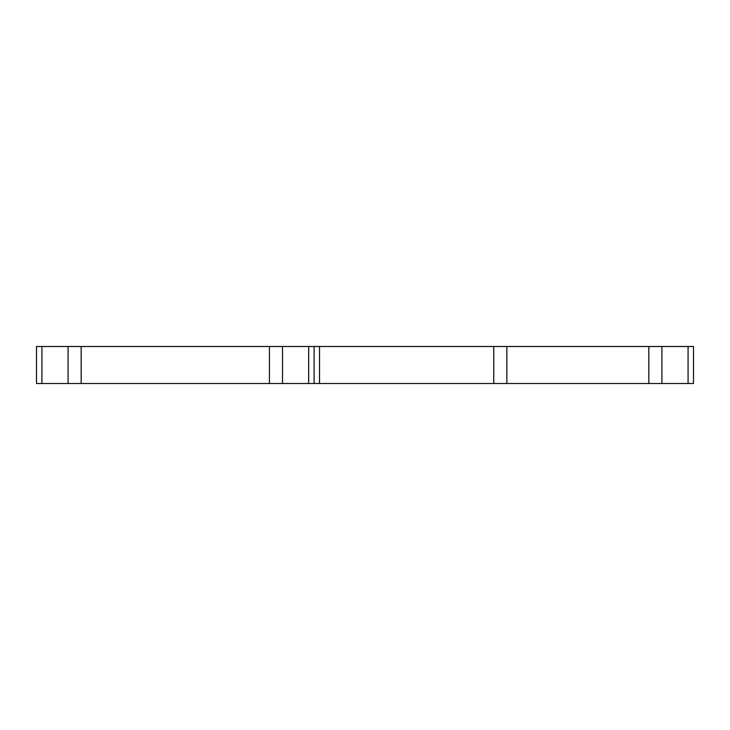 <?xml version="1.0" encoding="UTF-8"?>
<svg xmlns="http://www.w3.org/2000/svg" width="730" height="730" viewBox="0 0 730 730"><rect width="100%" height="100%" fill="white"/><g stroke="black" fill="none" stroke-linecap="round" stroke-linejoin="round"><path stroke-width="1.09" d="M314.11 346.495L314.11 383.505L269.425 383.505L269.425 346.495L693.5 346.495L693.5 383.505L648.824 383.505L648.824 346.495M81.176 346.495L81.176 383.505L36.5 383.505L36.5 346.495L269.425 346.495M506.839 346.495L506.839 383.505L648.824 383.505M506.839 383.505L314.11 383.505M81.176 383.505L269.425 383.505M319.53 346.495L319.53 383.505M493.754 383.505L493.754 346.495M41.92 346.495L41.92 383.505M68.091 383.505L68.091 346.495M661.909 346.495L661.909 383.505M688.08 383.505L688.08 346.495M282.51 346.495L282.51 383.505M308.68 383.505L308.68 346.495"/></g></svg>
